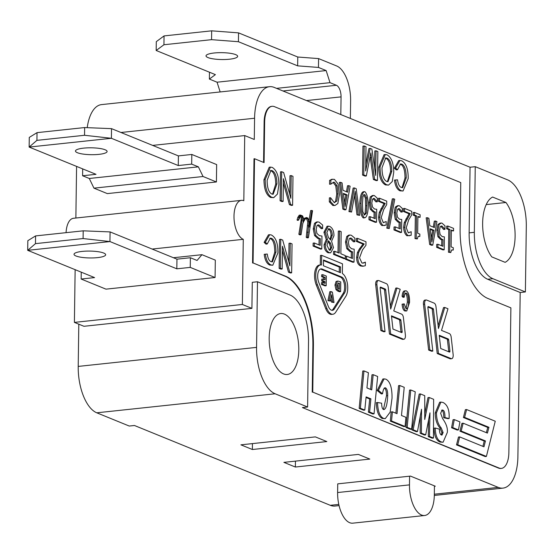 <?xml version="1.0" encoding="UTF-8"?>
<svg xmlns="http://www.w3.org/2000/svg" width="554" height="554" viewBox="0 0 554 554"><rect width="100%" height="100%" fill="white"/><g stroke="black" fill="none" stroke-linecap="round" stroke-linejoin="round"><path stroke-width="0.83" d="M337.615 492.541A25.713 12.188 83.9 0 0 352.76 523.17L424.62 515.504A25.713 12.188 -96.1 0 1 409.475 484.875L337.615 492.541L337.739 483.857L409.6 476.191L409.475 484.875M434.44 485.872L434.315 494.999A25.713 12.188 -96.1 0 1 424.62 515.504M178.402 155.896L178.263 165.549L111.396 138.292L111.527 128.646L178.402 155.896L191.816 154.462L216.656 164.586L216.413 181.961L107.324 193.602L93.951 188.152L89.284 178.485L82.594 175.757L96.015 174.323L29.14 147.073L36.917 140.363L84.54 135.28L111.396 138.292L29.14 147.073L29.279 137.42L37.028 132.641L84.644 127.558L84.54 135.28M216.413 181.961L203.041 176.511L93.951 188.152M111.527 128.646L84.644 127.558M178.263 165.549L191.684 164.116L198.374 166.844L89.284 178.485M98.924 154.365A15.824 3.442 0.8 0 1 75.462 151.027A15.824 3.442 0.8 0 1 91.334 147.807A15.824 3.442 0.8 0 1 107.102 151.471A15.824 3.442 0.8 0 1 98.924 154.365M36.917 140.363L37.028 132.641M191.816 154.462L191.684 164.116M198.374 166.844L203.041 176.511M82.594 175.757L82.691 168.894M110.087 231.911L109.948 241.565L176.823 268.822L190.244 267.388L215.077 277.512L215.319 260.138L201.947 254.688L197.065 260.463L190.375 257.735L176.955 259.168L110.087 231.911L83.204 230.831L35.581 235.914L27.832 240.685L27.7 250.339L35.477 243.635L83.093 238.552L109.948 241.565L27.7 250.339L94.575 277.596L81.154 279.029L81.244 272.166M83.204 230.831L83.093 238.552M35.477 243.635L35.581 235.914M215.077 277.512L105.987 289.153L81.154 279.029M97.483 257.631A15.824 3.442 -179.2 0 0 105.662 254.736A15.824 3.442 -179.2 0 0 89.887 251.08A15.824 3.442 -179.2 0 0 74.021 254.3A15.824 3.442 -179.2 0 0 97.483 257.631M176.955 259.168L176.823 268.822M190.375 257.735L190.244 267.388M173.43 257.728L201.947 254.688M152.135 249.051L243.275 239.328A19.778 9.376 -96.1 0 1 234.037 218.56A19.778 9.376 -96.1 0 1 241.447 200.354A19.778 9.376 -96.1 0 1 243.815 200.721L244.723 135.571L254.279 139.47L254.577 118.237A39.556 18.753 -96.1 0 1 269.486 86.687A39.556 18.753 -96.1 0 1 274.223 87.414L470.055 167.232L475.256 166.678L507.734 179.918A39.556 18.753 -96.1 0 1 526.3 226.309L525.386 291.944L520.192 292.498L517.9 456.572A39.556 18.753 -96.1 0 1 502.99 488.116A39.556 18.753 -96.1 0 1 498.254 487.388L302.415 407.571L307.608 407.017L275.13 393.776A39.556 18.753 -96.1 0 1 256.564 347.386L257.478 281.757L252.285 282.311L251.918 308.37L242.368 304.471L243.275 239.328M75.136 269.673L74.402 322.393L242.368 304.471M340.807 114.553L341.056 96.874A9.889 4.688 83.9 0 0 336.416 85.274L282.962 90.981M238.545 32.873L238.421 41.716L211.552 39.666L211.676 30.83L238.545 32.873L297.768 57.014L318.592 58.599L336.687 65.974A29.667 14.065 -96.1 0 1 350.613 100.766L350.363 118.452M156.173 50.49L156.297 41.654L164.06 35.913L163.936 44.749L156.173 50.49L215.395 74.631L209.377 79.077L217.057 82.207L220.167 91.95M211.676 30.83L164.06 35.913M209.377 79.077L209.474 72.214M318.592 58.599L318.467 67.436L326.147 70.566L330.011 82.664L336.416 85.274M330.011 82.664L276.557 88.37M214.19 52.99A15.824 3.442 0.8 0 1 237.652 56.321A15.824 3.442 0.8 0 1 221.787 59.541A15.824 3.442 0.8 0 1 206.012 55.885A15.824 3.442 0.8 0 1 214.19 52.99M318.467 67.436L297.643 65.85L238.421 41.716M297.768 57.014L297.643 65.85M211.552 39.666L163.936 44.749M326.147 70.566L217.057 82.207M314.506 436.981L315.371 436.891L326.832 441.566L252.375 449.509L240.914 444.834L314.506 436.981M358.355 454.412L369.823 459.086L295.365 467.029L283.897 462.361L358.355 454.412M460.111 228.913A59.333 28.129 83.9 0 0 487.956 298.502L510.885 307.851L508.863 452.618A19.778 9.376 -96.1 0 1 501.412 468.393A19.778 9.376 -96.1 0 1 499.043 468.026L312.754 392.107L313.405 345.779A59.333 28.129 83.9 0 0 285.552 276.19L253.074 262.949L254.528 158.714L264.085 162.606L264.646 122.074A19.778 9.376 -96.1 0 1 272.104 106.299A19.778 9.376 -96.1 0 1 274.472 106.666L460.755 182.591L460.111 228.913M405.161 293.246C406.643 293.959 407.384 296.923 407.363 302.138L405.985 308.626M405.113 291.023C403.582 290.448 402.564 292.2 402.059 296.272L402.993 297.304L404.205 297.179C404.552 294.036 405.279 292.678 406.373 293.114C407.855 293.828 408.596 296.792 408.575 302.006C408.589 306.563 407.758 308.779 406.082 308.668L404.226 303.855L403.284 304.077C403.651 307.899 404.572 310.157 406.04 310.856L406.761 310.967L409.551 302.387C409.648 296.099 408.575 292.263 406.324 290.892L404.441 290.912M404.226 303.855L402.072 304.208C402.439 308.031 403.36 310.288 404.829 310.981L406.761 310.967M380.148 287.568L384.033 289.146A0.99 0.471 -96.1 0 1 384.483 290.047L389.469 334.069L402.259 339.283A3.954 1.877 83.9 0 0 402.73 339.36L403.942 339.228A3.954 1.877 83.9 0 0 405.383 335.045L403.423 317.74A3.954 1.877 83.9 0 0 401.622 314.132L393.756 310.926L400.203 289.292L396.983 287.983L390.695 309.077L388.229 287.284A3.954 1.877 83.9 0 0 386.422 283.676L378.811 280.573A3.954 1.877 83.9 0 0 378.34 280.504A3.954 1.877 83.9 0 0 376.9 284.687L382.08 330.44L385.051 331.645L380.127 288.156A0.99 0.471 -96.1 0 1 380.487 287.111A0.99 0.471 -96.1 0 1 380.605 287.124L385.245 289.022A0.99 0.471 -96.1 0 1 385.695 289.922L390.681 333.944L403.471 339.152A3.954 1.877 83.9 0 0 403.942 339.228M378.34 280.504L377.129 280.629A3.954 1.877 83.9 0 0 375.688 284.818L380.868 330.565L383.839 331.777L385.051 331.645M396.983 287.983L395.771 288.108L390.369 306.224M454.28 419.593L453.068 419.717L451.565 427.757L457.23 430.063L458.442 429.932L459.945 421.899L454.28 419.593L452.777 427.626L458.442 429.932M487.728 427.425L488.947 427.3L487.423 433.096L463.158 423.208L461.184 431.047L485.449 440.942L483.974 446.801L459.702 436.912L458.49 437.037L456.517 444.883L485.179 456.565L486.391 456.434L495.255 421.22L466.593 409.538L465.381 409.669L463.407 417.515L487.728 427.425L486.357 432.66M463.158 423.208L461.946 423.339L459.965 431.178L484.238 441.067L482.901 446.365M426.109 299.97L424.897 300.102A3.954 1.877 83.9 0 0 423.457 304.284L428.637 350.031L431.601 351.243L432.812 351.111L427.889 307.622A0.99 0.471 -96.1 0 1 428.249 306.577A0.99 0.471 -96.1 0 1 428.367 306.597L433.006 308.488A0.99 0.471 -96.1 0 1 433.463 309.388L438.443 353.41L451.233 358.625A3.954 1.877 83.9 0 0 451.711 358.694A3.954 1.877 83.9 0 0 453.144 354.512L451.191 337.213A3.954 1.877 83.9 0 0 449.384 333.605L441.517 330.399L447.971 308.758L444.751 307.449L438.456 328.543L435.991 306.75A3.954 1.877 83.9 0 0 434.191 303.142L426.58 300.039A3.954 1.877 83.9 0 0 426.109 299.97A3.954 1.877 83.9 0 0 424.669 304.153L429.849 349.906L432.812 351.111M444.751 307.449L443.539 307.574L438.138 325.69M427.917 307.034L431.795 308.613A0.99 0.471 -96.1 0 1 432.252 309.52L437.231 353.542L450.021 358.75A3.954 1.877 83.9 0 0 450.499 358.826L451.711 358.694M441.586 410.237L441.621 410.251C443.068 410.625 443.775 413.125 443.754 417.737L447.923 418.651L449.135 418.519L449.149 417.626C449.439 409.815 447.417 404.766 443.068 402.481L440.894 402.086L436.455 412.827C436.517 419.35 438.096 424.378 441.199 427.917L443.117 432.584L441.974 435.091L441.434 435.001C440.132 434.468 439.467 432.515 439.426 429.135L435.278 428.041C435.423 435.721 437.425 440.354 441.303 441.933L443.096 442.237L447.293 432.494C447.847 428.346 446.295 423.741 442.639 418.672L440.631 413.291L442.134 410.002L442.833 410.119C444.28 410.5 444.994 412.993 444.966 417.605L449.135 418.519M435.278 428.041L434.066 428.173C434.204 435.853 436.213 440.478 440.091 442.057L443.096 442.237M440.894 402.086L439.682 402.211L435.243 412.959C435.305 419.482 436.884 424.509 439.987 428.041L441.905 432.709L441.289 434.932M420.278 415.971L420.181 433.276L424.468 435.022L425.68 434.89L429.966 412.834L429.489 436.441L433.457 438.062L433.63 399.309L429.198 397.502L424.745 419.489L424.745 395.688L420.41 393.915L413.139 429.779L417.481 431.545L421.525 409.247L421.393 433.145L425.68 434.89M420.41 393.915L419.198 394.046L411.927 429.911L416.269 431.677L417.481 431.545M429.198 397.502L427.986 397.627L424.745 413.776M428.658 419.551L428.277 436.573L432.245 438.193L433.457 438.062M410.756 389.981L409.544 390.113L405.95 427.473L410.417 429.295L411.629 429.163L415.237 391.81L410.756 389.981L407.162 427.342L411.629 429.163M392.398 411.795L391.186 411.927L390.321 421.102L403.831 426.615L405.05 426.483L405.93 417.314L401.484 415.5L404.226 387.322L399.773 385.508L397.031 413.686L392.398 411.795L391.533 420.971L405.05 426.483M399.773 385.508L398.561 385.639L395.881 413.215M384.074 378.874L382.862 379.005L377.191 390.494L381.304 393.922L382.516 393.797C383.229 389.289 384.247 387.322 385.556 387.897C387.038 388.825 387.752 391.38 387.703 395.577C387.26 404.974 385.868 409.628 383.534 409.531C382.364 409.087 381.72 406.975 381.609 403.18L377.551 402.529C377.807 411.144 379.774 416.414 383.43 418.346L385.259 418.644L390.161 412.155L392.038 398.084C392.128 387.696 390.085 381.394 385.903 379.178L384.074 378.874L378.403 390.362L382.516 393.797M377.551 402.529L376.339 402.661C376.595 411.276 378.562 416.546 382.218 418.471L385.259 418.644M384.344 388.029C385.826 388.95 386.54 391.512 386.491 395.701L383.43 409.482M366.049 397.495L369.677 398.977L368.396 412.169L372.828 413.976L374.04 413.845L377.655 376.491L373.181 374.67L371.734 389.884L366.949 387.939L368.403 372.724L363.971 370.917L360.363 408.27L364.795 410.078L366.104 396.899L370.889 398.845L369.608 412.038L374.04 413.845M363.971 370.917L362.759 371.041L359.151 408.402L363.583 410.202L364.795 410.078M373.181 374.67L371.969 374.802L370.578 389.414M357.572 238.338L356.361 238.469L356.319 241.378L363.009 244.106L359.29 249.12L357.406 252.672L356.624 257.402C356.651 261.855 357.981 264.715 360.612 265.975L362.676 266.252L365.349 265.712L365.398 262.167L363.237 263.129L361.901 262.949L359.532 257.804L362.448 249.965L365.938 245.311L365.986 241.766L357.572 238.338L357.531 241.246L364.22 243.975L360.502 248.988L358.618 252.548L357.836 257.278C357.863 261.73 359.193 264.583 361.824 265.844L363.888 266.121M365.315 262.139L362.635 263.129M346.589 256.128L345.377 256.26L345.336 259.21L352.808 262.257L354.02 262.125L354.2 249.203L351.603 248.76L349.179 246.599L348.397 242.631L349.193 238.836L350.363 238.04L351.354 238.192L354.844 241.738L354.892 238.192L351.368 235.27L349.899 235.014L347.974 236.343L346.707 241.925L348.023 248.559L351.16 251.426L352.552 251.848L352.455 258.524L346.589 256.128L346.548 259.078L354.02 262.125M349.899 235.014L348.688 235.145L346.762 236.475L345.495 242.05L346.804 248.684L349.948 251.551L351.34 251.973L351.257 258.032M349.816 238.213L353.507 241.814L354.844 241.738M334.768 251.294L333.556 251.419L333.515 254.39L344.048 258.683L345.26 258.559L345.301 255.588L340.862 253.774L341.167 231.655L339.519 230.976L339.207 253.102L334.768 251.294L334.727 254.265L345.26 258.559M339.519 230.976L338.307 231.108L338.002 252.61M328.266 226.15L327.054 226.281L323.931 232.278L326.251 239.522L324.097 244.702C324.159 248.739 325.489 251.426 328.086 252.756L330.676 252.859L333.473 247.673L331.583 241.219L333.979 235.685C333.917 230.949 332.483 227.853 329.658 226.385L328.266 226.15L325.143 232.147L327.462 239.397L325.309 244.577C325.371 248.614 326.701 251.294 329.298 252.624L330.676 252.859M314.347 242.991L313.135 243.123L313.093 246.073L320.565 249.113L321.777 248.988L321.957 236.059L319.367 235.623L316.936 233.456L316.161 229.494L316.957 225.7L318.128 224.896L319.118 225.056L322.608 228.601L322.657 225.056L319.125 222.133L317.664 221.877L315.738 223.2L314.464 228.781L315.78 235.415L318.924 238.282L320.316 238.705L320.219 245.387L314.347 242.991L314.305 245.941L321.777 248.988M317.664 221.877L316.452 222.009L314.527 223.331L313.252 228.913L314.568 235.547L317.712 238.414L319.104 238.836L319.014 244.896M317.574 225.076L321.272 228.677L322.608 228.601M305.947 218.553L306.591 218.816L307.802 221.835L306.244 237.313L307.2 237.86L308.412 237.728L312.525 210.735L311.854 210.465L309.104 227.14L309.312 221.593L307.92 218.103L306.494 217.521L305.074 218.338L303.066 221.919L303.322 217.777L302.581 215.922L300.455 215.056L299.001 217.306L298.558 220.18L300.559 215.735L301.764 216.226L302.332 217.611L300.081 234.176L301.064 234.737L302.837 223.428L303.904 221.074L305.261 218.962L306.563 218.179L307.802 218.685L309.014 221.704L307.456 237.181L308.412 237.728M300.254 216.233L301.12 217.743L301.085 220.284L298.869 234.307L299.853 234.868L301.064 234.737M300.455 215.056L299.243 215.187L297.789 217.438L297.076 219.91L297.346 220.312L298.558 220.18M306.494 217.521L303.862 218.463L303.301 219.363M311.854 210.465L310.642 210.589L308.973 220.734M282.422 250.498L288.489 272.18L290.435 272.977L291.646 272.845L292.048 243.892L290.234 243.151L289.022 243.282L288.766 261.765M290.234 243.151L289.922 265.885L282.699 240.083L280.753 239.286L279.541 239.418L279.14 268.371L280.954 269.112L282.166 268.981L282.485 246.253L289.7 272.056L291.646 272.845M269.75 238.303L270.297 238.469C273.254 239.834 274.742 244.432 274.749 252.271L271.792 261.862M269.68 234.695L268.468 234.827L264.113 242.382L266.003 244.127L267.215 244.002L270.338 238.144L271.508 238.338C274.465 239.702 275.954 244.3 275.961 252.139L272.416 261.883L271.031 261.647C269.126 260.962 267.873 258.42 267.284 254.037L265.401 254.182C266.162 259.992 268.011 263.572 270.941 264.916L272.81 265.221L277.921 252.915C278.06 243.476 275.885 237.5 271.391 234.986L269.68 234.695L265.324 242.257L267.215 244.002M265.401 254.182L264.189 254.314C264.951 260.124 266.799 263.704 269.729 265.047L272.81 265.221M283.364 182.938L289.43 204.62L291.376 205.416L292.588 205.285L292.99 176.331L291.182 175.59L289.971 175.722L289.707 194.205M291.182 175.59L290.864 198.325L283.641 172.523L281.702 171.726L280.49 171.858L280.082 200.811L281.896 201.552L283.108 201.421L283.426 178.693L290.642 204.495L292.588 205.285M270.435 167.1L269.223 167.225L263.967 179.641C264.057 189.129 266.273 195.063 270.608 197.459L273.731 197.646L277.429 194.059L278.891 184.766C278.835 175.895 276.612 170.099 272.236 167.384L270.435 167.1L265.179 179.51C265.276 188.997 267.485 194.939 271.82 197.328L273.731 197.646M447.874 226.053L446.663 226.184L446.628 228.747L448.775 229.619L448.463 252.236L450.769 252.555L451.538 250.048L453.269 250.048L453.304 247.756L451.115 246.862L451.351 230.048L453.539 230.935L453.574 228.38L447.874 226.053L447.84 228.615L449.986 229.494L449.675 252.105L450.769 252.555M451.337 230.665L453.539 230.935M437.902 244.259L436.691 244.39L436.649 247.34L442.985 249.923L444.197 249.792L444.377 236.87L442.182 236.593L440.132 234.577L439.474 230.665L440.16 226.821L441.995 226.046L444.945 229.37L444.994 225.831L442.002 223.124L441.213 223.033L439.121 224.405L438.034 230.055L439.135 236.606L441.801 239.28L442.978 239.612L442.881 246.288L437.902 244.259L437.861 247.209L444.197 249.792M441.213 223.033L440.001 223.158L437.909 224.529L436.822 230.187L437.923 236.731L440.582 239.404L441.767 239.743L441.676 245.803M440.783 226.177L443.629 229.46L444.945 229.37M427.383 217.708L426.171 217.833L429.669 244.494L431.531 245.256L432.743 245.124L436.94 221.6L435.52 221.018L434.384 227.562L429.807 225.693L428.879 218.311L427.383 217.708L430.88 244.362L432.743 245.124M435.52 221.018L434.308 221.15L433.276 227.112M414.434 212.424L413.222 212.556L413.18 215.111L415.334 215.991L415.015 238.608L417.321 238.919L418.09 236.413L419.828 236.419L419.856 234.127L417.668 233.234L417.903 216.413L420.091 217.306L420.126 214.744L414.434 212.424L414.392 214.987L416.546 215.859L416.227 238.476L417.321 238.919M417.896 217.036L420.091 217.306M404.614 208.422L403.402 208.553L403.367 211.462L409.032 213.775L404.261 222.68L403.589 227.459C403.88 231.489 405.002 234.259 406.948 235.769L411.151 235.298L411.206 231.752L408.243 232.749L406.241 227.749L408.734 219.744L411.705 214.876L411.754 211.33L404.614 208.422L404.579 211.33L410.244 213.643L405.473 222.556L404.801 227.327C405.092 231.357 406.214 234.127 408.159 235.644L409.586 235.748M411.13 231.724L408.374 232.791M395.244 226.877L394.033 227.002L393.991 229.952L400.327 232.535L401.539 232.41L401.719 219.481L399.524 219.204L397.467 217.196L396.809 213.276L397.495 209.44L399.33 208.657L402.28 211.988L402.336 208.442L399.344 205.742L398.555 205.645L396.463 207.016L395.369 212.667L396.47 219.218L399.136 221.891L400.313 222.223L400.223 228.906L395.244 226.877L395.203 229.827L401.539 232.41M398.555 205.645L397.343 205.776L395.244 207.148L394.157 212.798L395.258 219.349L397.924 222.016L399.102 222.355L399.019 228.414M398.118 208.789L400.971 212.071L402.28 211.988M393.513 198.748L392.301 198.879L386.796 228.158L389.254 228.532L394.746 199.253L393.513 198.748L388.008 228.026L389.254 228.532M379.608 198.228L378.396 198.36L378.354 201.268L384.019 203.581L379.248 212.487L378.576 217.265C378.874 221.295 379.989 224.065 381.941 225.575L386.145 225.104L386.193 221.558L383.236 222.556L381.235 217.556L383.721 209.551L386.692 204.682L386.74 201.137L379.608 198.228L379.566 201.137L385.231 203.45L380.459 212.362L379.795 217.133C380.086 221.164 381.2 223.934 383.153 225.45L384.573 225.554M386.124 221.531L383.361 222.597M370.231 216.683L369.019 216.808L368.978 219.758L375.314 222.341L376.526 222.216L376.713 209.287L374.511 209.01L372.461 207.002L371.803 203.083L372.489 199.246L374.324 198.464L377.274 201.794L377.322 198.249L374.331 195.548L373.541 195.451L371.45 196.822L370.363 202.473L371.464 209.024L374.13 211.697L375.307 212.03L375.21 218.712L370.231 216.683L370.19 219.633L376.526 222.216M373.541 195.451L372.33 195.583L370.238 196.954L369.151 202.605L370.252 209.156L372.918 211.822L374.095 212.161L374.005 218.221M373.112 198.595L375.958 201.878L377.274 201.794M363.618 191.802C361.464 191.913 360.19 195.784 359.795 203.408C359.955 211.164 361.111 216.012 363.258 217.964L364.47 217.833C366.637 217.694 367.911 213.83 368.299 206.233C368.147 198.436 366.99 193.588 364.83 191.677L363.189 191.739M354.345 187.931L353.133 188.062L348.937 211.593L351.582 212.043L355.204 191.275L358.209 214.744L359.698 215.354L356.208 188.692L354.345 187.931L350.149 211.462L351.582 212.043M354.498 195.333L356.998 214.876L359.698 215.354M340.585 182.328L339.373 182.453L342.864 209.114L344.733 209.876L345.945 209.744L350.135 186.22L348.715 185.638L347.587 192.183L343.002 190.32L342.074 182.938L340.585 182.328L344.076 208.99L345.945 209.744M348.715 185.638L347.503 185.77L346.472 191.732M333.058 182.356L335.779 185.895L336.749 193.969L335.606 201.213L334.228 202.563M331.167 179.441L332.871 179.212L329.616 180.313L329.561 184.226L330.877 184.136L333.709 182.197L334.471 182.287L336.991 185.763L337.961 193.845L336.818 201.081L334.194 202.549L330.586 197.736L330.53 201.691L334.062 205.361L335.011 205.472L337.85 203.526L339.415 194.44L338.113 184.06L334.436 179.371L332.379 179.309L330.828 180.182L330.877 184.136M330.586 197.736L329.374 197.868L329.318 201.822L332.85 205.486L335.011 205.472M400.016 164.081L400.556 164.247C403.513 165.611 405.002 170.21 405.009 178.042L402.052 187.64M399.94 160.473L398.728 160.605L394.372 168.16L396.262 169.905L397.474 169.773L400.597 163.922L401.768 164.116C404.725 165.48 406.214 170.078 406.221 177.917L402.682 187.661L401.29 187.425C399.386 186.733 398.139 184.198 397.543 179.815L395.66 179.96C396.422 185.77 398.271 189.35 401.2 190.694L403.07 190.998L408.18 178.693C408.319 169.247 406.144 163.271 401.65 160.757L399.94 160.473L395.584 168.028L397.474 169.773M395.66 179.96L394.448 180.085C395.21 185.902 397.059 189.482 399.988 190.825L403.07 190.998M385.286 154.538L384.074 154.67L378.825 167.079C378.915 176.567 381.131 182.508 385.466 184.904L388.589 185.091L392.28 181.504L393.749 172.211C393.686 163.333 391.47 157.544 387.094 154.829L385.286 154.538L380.037 166.955C380.127 176.442 382.343 182.377 386.678 184.773L388.589 185.091M374.587 167.82L374.823 150.937L376.034 150.806L375.688 175.459L371.886 149.116L370.183 148.424L368.964 148.548L365.744 164.593M370.148 156.643L373.389 179.475L376.242 180.632L377.454 180.507L377.856 151.547L376.034 150.806M370.183 148.424L365.661 170.951L365.993 146.713L364.172 145.972L362.96 146.104L362.558 175.057L365.1 176.096L366.312 175.964L370.861 152.897L374.601 179.344L377.454 180.507M320.607 264.937L319.395 265.068A12.853 6.094 83.9 0 0 314.817 272.09A12.853 6.094 83.9 0 0 316.244 284.936L325.752 308.689A12.853 6.094 83.9 0 0 331.631 314.388L332.843 314.257A12.853 6.094 83.9 0 0 335.745 312.137L345.807 296.355A12.853 6.094 83.9 0 0 347.448 283.883A12.853 6.094 83.9 0 0 342.351 273.475L342.49 263.829L321.639 255.332L321.507 264.985A12.853 6.094 83.9 0 0 320.607 264.937A12.853 6.094 83.9 0 0 316.029 271.959A12.853 6.094 83.9 0 0 317.456 284.804L326.964 308.557A12.853 6.094 83.9 0 0 332.843 314.257M321.639 255.332L320.427 255.463L320.295 264.971M391.533 316.473L399.226 319.61A0.99 0.471 -96.1 0 1 399.676 320.51L400.944 331.701A0.99 0.471 -96.1 0 1 400.923 332.296M439.294 335.939L446.995 339.076A0.99 0.471 -96.1 0 1 447.445 339.976L448.712 351.174A0.99 0.471 -96.1 0 1 448.692 351.762M328.113 228.927L328.39 229.024C330.101 229.958 330.994 232.078 331.07 235.388L330.039 239.425M327.843 241.475L329.277 243.289L330.579 247.513L329.561 250.228M270.31 170.611L270.989 170.805C274.022 172.308 275.601 176.726 275.726 184.053L272.526 194.232M430.285 229.418L432.709 230.409L431.379 237.971M363.583 194.593L365.349 198.027L365.647 205.776L365.128 213.262L364.255 214.89M343.48 194.038L345.904 195.029L344.581 202.598M385.169 158.049L385.847 158.25C388.88 159.753 390.459 164.164 390.584 171.498L387.385 181.67M320.434 269.029A8.899 4.217 -96.1 0 1 320.884 269.168L340.447 277.139A8.899 4.217 -96.1 0 1 344.346 284.119A8.899 4.217 -96.1 0 1 343.279 293.204L333.224 308.987A8.899 4.217 -96.1 0 1 331.804 310.295M323.855 277.575L325.066 277.443L325.039 279.832L322.968 278.987L322.94 280.857L325.011 281.702L324.983 283.364L322.753 282.457L321.542 282.582L321.521 284.451L324.969 285.857L326.188 285.732L326.32 276.079L322.864 274.673L321.652 274.798L321.625 276.668L323.855 277.575L323.834 279.341M322.968 278.987L321.756 279.119L321.729 280.989L323.799 281.834L323.785 282.872M331.029 291.584L329.817 291.716L327.933 300.656L330.413 301.044L331.659 294.735L332.719 301.985L334.014 302.505L332.4 292.145L331.029 291.584L329.145 300.524L330.413 301.044M330.953 298.315L331.507 302.11L334.014 302.505M337.954 281.051L336.098 281.453L334.962 285.068L335.966 289.583L337.677 291.037L339.408 291.743L340.627 291.612L340.758 281.965L337.954 281.051L337.31 281.328L336.174 284.936L337.178 289.451L340.627 291.612M338.286 283.406L339.498 283.274L339.415 289.306L338.127 288.454L337.448 285.483L338.141 283.101L339.187 283.142L337.975 283.274L338.217 288.579M323.488 260.588L339.311 267.035L339.235 272.208M501.148 468.414A19.778 9.376 -96.1 0 1 500.892 468.449A19.778 9.376 -96.1 0 1 498.524 468.082L312.754 392.107M312.234 392.163L312.885 345.834A59.333 28.129 83.9 0 0 285.033 276.245L253.074 262.949M252.555 263.005L254.009 158.769L254.528 158.714M263.566 162.398L264.126 122.129A19.778 9.376 -96.1 0 1 271.585 106.354A19.778 9.376 -96.1 0 1 271.841 106.333M321.521 284.451L322.733 284.32L326.188 285.732M321.625 276.668L322.837 276.536L325.066 277.443M322.864 274.673L322.837 276.536M341.659 277.014A8.899 4.217 -96.1 0 1 345.558 283.994A8.899 4.217 -96.1 0 1 344.491 293.08L334.436 308.855A8.899 4.217 -96.1 0 1 332.421 310.323A8.899 4.217 -96.1 0 1 328.356 306.383L318.848 282.623A8.899 4.217 -96.1 0 1 317.858 273.731A8.899 4.217 -96.1 0 1 321.029 268.87A8.899 4.217 -96.1 0 1 322.096 269.036L341.659 277.014L340.447 277.139M339.311 267.035L340.523 266.91L340.44 272.7L323.418 265.761L323.501 259.971L340.523 266.91M327.933 300.656L329.145 300.524M373.389 179.475L374.601 179.344M387.059 158.119C390.092 159.621 391.671 164.039 391.796 171.366L388.001 181.691L386.713 181.483C383.61 179.856 382.038 175.299 381.99 167.793L385.757 157.904L387.059 158.119L385.847 158.25M394.372 168.16L395.584 168.028M329.616 180.313L330.828 180.182M329.561 184.226L330.773 184.094M345.904 195.029L347.116 194.897L345.08 206.51L343.397 193.381L347.116 194.897M342.864 209.114L344.076 208.99M348.937 211.593L350.149 211.462M362.448 203.865L362.981 196.379L364.795 194.461L366.561 197.903L366.859 205.645L366.339 213.138L364.504 215.049L362.78 211.704L362.448 203.865M370.238 196.954L371.45 196.822M374.095 212.161L375.307 212.03M368.978 219.758L370.19 219.633M378.354 201.268L379.566 201.137M384.019 203.581L385.231 203.45M395.244 207.148L396.463 207.016M399.102 222.355L400.313 222.223M393.991 229.952L395.203 229.827M403.367 211.462L404.579 211.33M409.032 213.775L410.244 213.643M413.18 215.111L414.392 214.987M415.334 215.991L416.546 215.859M415.015 238.608L416.227 238.476M432.709 230.409L433.921 230.277L431.885 241.89L430.202 228.76L433.921 230.277M429.669 244.494L430.88 244.362M437.909 224.529L439.121 224.405M441.767 239.743L442.978 239.612M436.649 247.34L437.861 247.209M446.628 228.747L447.84 228.615M448.775 229.619L449.986 229.494M448.463 252.236L449.675 252.105M272.201 170.674C275.234 172.176 276.813 176.594 276.938 183.928L273.15 194.246L271.855 194.038C268.752 192.418 267.18 187.854 267.132 180.355L270.899 170.459L272.201 170.674L270.989 170.805M289.43 204.62L290.642 204.495M264.113 242.382L265.324 242.257M288.489 272.18L289.7 272.056M297.789 217.438L299.001 217.306M297.076 219.91L298.287 219.786M300.552 216.358L301.764 216.226M301.12 217.743L302.332 217.611M301.085 220.284L302.297 220.153M298.869 234.307L300.081 234.176M299.181 234.591L300.393 234.46M306.591 218.816L307.802 218.685M307.802 221.835L309.014 221.704M307.747 225.734L308.959 225.61M314.527 223.331L315.738 223.2M319.104 238.836L320.316 238.705M313.093 246.073L314.305 245.941M326.95 245.221L328.48 240.741L330.489 243.164L331.798 247.382L330.212 250.304L329.339 250.152L326.95 245.221M329.277 243.289L330.489 243.164M326.86 232.535L328.674 228.733L329.602 228.899C331.313 229.827 332.206 231.946 332.282 235.263L330.551 240.014L328.467 237.576L326.86 232.535M326.251 239.522L327.462 239.397M326.244 239.626L327.456 239.494M333.515 254.39L334.727 254.265M346.762 236.475L347.974 236.343M351.34 251.973L352.552 251.848M345.336 259.21L346.548 259.078M356.319 241.378L357.531 241.246M363.009 244.106L364.22 243.975M357.406 252.672L358.618 252.548M359.151 408.402L360.363 408.27M369.677 398.977L370.889 398.845M390.321 421.102L391.533 420.971M411.927 429.911L413.139 429.779M420.181 433.276L421.393 433.145M449.924 351.042A0.99 0.471 -96.1 0 1 449.564 352.088A0.99 0.471 -96.1 0 1 449.446 352.067L440.721 348.514L439.225 335.288L448.207 338.944A0.99 0.471 -96.1 0 1 448.657 339.851L449.924 351.042L448.712 351.174M428.637 350.031L429.849 349.906M456.517 444.883L457.729 444.751L486.391 456.434M459.702 436.912L457.729 444.751M463.407 417.515L464.619 417.384L488.947 427.3M466.593 409.538L464.619 417.384M451.565 427.757L452.777 427.626M402.156 331.576A0.99 0.471 -96.1 0 1 401.802 332.622A0.99 0.471 -96.1 0 1 401.678 332.601L392.952 329.048L391.456 315.815L400.438 319.478A0.99 0.471 -96.1 0 1 400.888 320.378L402.156 331.576L400.944 331.701M380.868 330.565L382.08 330.44M389.469 334.069L390.681 333.944M402.059 296.272L403.27 296.141L404.205 297.179M406.324 290.892C404.794 290.324 403.776 292.069 403.27 296.141M405.916 293.045L405.5 293.211M339.062 505.608L335.025 506.037A39.556 18.753 83.9 0 1 330.288 505.31L134.449 425.493L129.255 426.047L96.777 412.806A39.556 18.753 -96.1 0 1 78.211 366.416L78.8 324.187M409.6 476.191L410.466 476.094L435.299 486.218L434.433 486.315M74.402 322.393L83.959 326.292L251.918 308.37M241.447 200.354L73.481 218.276A19.778 9.376 83.9 0 0 66.071 232.659M152.641 145.397L244.723 135.571M76.584 166.408L75.863 218.027M269.486 86.687L101.52 104.609A39.556 18.753 83.9 0 0 87.22 127.662M505.961 202.494A33.621 15.941 -96.1 0 1 515.109 236.309A33.621 15.941 -96.1 0 1 505.123 262.333L491.786 256.89A33.621 15.941 -96.1 0 1 482.631 223.075A33.621 15.941 -96.1 0 1 492.617 197.051L505.961 202.494L486.204 204.599M269.182 337.968A30.657 14.536 -96.1 0 1 280.739 313.522A30.657 14.536 -96.1 0 1 298.44 342.462A30.657 14.536 -96.1 0 1 287.242 374.483A30.657 14.536 -96.1 0 1 269.182 337.968M295.365 467.029L295.448 461.129M252.375 449.509L252.458 443.609M322.753 282.457L322.733 284.32M323.799 281.834L325.011 281.702M321.729 280.989L322.94 280.857M331.507 302.11L332.719 301.985M364.172 145.972L363.77 174.925L366.312 175.964M362.558 175.057L363.77 174.925M334.796 202.619L334.194 202.549M329.318 201.822L330.53 201.691M356.998 214.876L358.209 214.744M364.83 191.677C362.676 191.781 361.402 195.652 361.014 203.283C361.166 211.032 362.323 215.88 364.47 217.833L363.258 217.964M373.798 198.408L373.195 198.588M375.958 201.878L377.17 201.753M383.908 222.611L383.236 222.556M386.796 228.158L388.008 228.026M398.811 208.602L398.208 208.782M400.971 212.071L402.183 211.947M408.914 232.805L408.243 232.749M419.828 236.419L418.533 236.267M441.469 225.99L440.866 226.171M443.629 229.46L444.841 229.328M453.269 250.048L451.981 249.902M281.702 171.726L281.293 200.68L283.108 201.421M280.082 200.811L281.293 200.68M280.753 239.286L280.352 268.24L282.166 268.981M279.14 268.371L280.352 268.24M307.082 232.258L308.294 232.126M303.28 220.603L303.689 220.561M303.862 218.463L305.074 218.338M306.535 237.59L307.754 237.465M306.244 237.313L307.456 237.181M321.272 228.677L322.483 228.546M353.507 241.814L354.719 241.689M368.396 412.169L369.608 412.038M385.009 387.807L384.518 388.008M384.033 409.607L383.534 409.531M377.191 390.494L378.403 390.362M405.95 427.473L407.162 427.342M428.277 436.573L429.489 436.441M443.754 417.737L444.966 417.605M439.987 428.041L441.199 427.917M437.231 353.542L438.443 353.41M484.238 441.067L485.449 440.942M459.965 431.178L461.184 431.047M406.636 308.758L406.082 308.668M402.072 304.208L403.284 304.077M520.192 292.498L487.707 279.258A39.556 18.753 -96.1 0 1 469.141 232.867L470.055 167.232M475.256 166.678L474.335 232.313A39.556 18.753 83.9 0 0 492.901 278.704L525.386 291.944M307.608 407.017L308.53 341.382A39.556 18.753 83.9 0 0 289.957 294.991L257.478 281.757M306.48 100.565L341.056 96.874M498.524 468.082L499.043 468.026M312.885 345.834L313.405 345.779M285.033 276.245L285.552 276.19M264.126 122.129L264.646 122.074M343.279 293.204L344.491 293.08M333.224 308.987L334.436 308.855M316.244 284.936L317.456 284.804M325.752 308.689L326.964 308.557M336.098 281.453L337.31 281.328M334.962 285.068L336.174 284.936M335.966 289.583L337.178 289.451M390.584 171.498L391.796 171.366M378.825 167.079L380.037 166.955M385.466 184.904L386.678 184.773M400.556 164.247L401.768 164.116M405.009 178.042L406.221 177.917M333.259 182.411L334.471 182.287M335.779 185.895L336.991 185.763M336.749 193.969L337.961 193.845M335.606 201.213L336.818 201.081M365.349 198.027L366.561 197.903M365.647 205.776L366.859 205.645M369.151 202.605L370.363 202.473M370.252 209.156L371.464 209.024M372.918 211.822L374.13 211.697M380.861 208.823L382.073 208.692M379.248 212.487L380.459 212.362M378.576 217.265L379.795 217.133M394.157 212.798L395.369 212.667M395.258 219.349L396.47 219.218M397.924 222.016L399.136 221.891M405.867 219.017L407.079 218.885M404.261 222.68L405.473 222.556M403.589 227.459L404.801 227.327M436.822 230.187L438.034 230.055M437.923 236.731L439.135 236.606M440.582 239.404L441.801 239.28M275.726 184.053L276.938 183.928M263.967 179.641L265.179 179.51M270.608 197.459L271.82 197.328M270.297 238.469L271.508 238.338M274.749 252.271L275.961 252.139M313.252 228.913L314.464 228.781M314.568 235.547L315.78 235.415M317.712 238.414L318.924 238.282M328.39 229.024L329.602 228.899M331.07 235.388L332.282 235.263M323.931 232.278L325.143 232.147M345.495 242.05L346.707 241.925M346.804 248.684L348.023 248.559M349.948 251.551L351.16 251.426M359.29 249.12L360.502 248.988M356.624 257.402L357.836 257.278M382.218 418.471L383.43 418.346M440.091 442.057L441.303 441.933M441.621 410.251L442.833 410.119M423.457 304.284L424.669 304.153M375.688 284.818L376.9 284.687M384.033 289.146L385.245 289.022M384.483 290.047L385.695 289.922M407.363 302.138L408.575 302.006M78.211 366.416L256.564 347.386M96.777 412.806L275.13 393.776M434.322 494.21L498.254 487.388M330.288 505.31L338.792 504.403M120.966 132.489L254.577 118.237M320.884 269.168L322.096 269.036M337.677 291.037L338.896 290.905M370.28 157.585L371.492 157.454M399.988 190.825L401.2 190.694M332.85 205.486L334.062 205.361M365.128 213.262L366.339 213.138M359.795 203.408L361.014 203.283M381.941 225.575L383.153 225.45M406.948 235.769L408.159 235.644M269.729 265.047L270.941 264.916M317.906 225.18L319.118 225.056M330.579 247.513L331.798 247.382M324.097 244.702L325.309 244.577M328.086 252.756L329.298 252.624M350.142 238.324L351.354 238.192M360.612 265.975L361.824 265.844M386.491 395.701L387.703 395.577M441.905 432.709L443.117 432.584M435.243 412.959L436.455 412.827M446.995 339.076L448.207 338.944M447.445 339.976L448.657 339.851M450.021 358.75L451.233 358.625M432.252 309.52L433.463 309.388M431.795 308.613L433.006 308.488M399.226 319.61L400.438 319.478M402.259 339.283L403.471 339.152M399.676 320.51L400.888 320.378M404.829 310.981L406.04 310.856M492.901 278.704L487.707 279.258M474.335 232.313L469.141 232.867M500.892 468.449L501.412 468.393M271.585 106.354L272.104 106.299M434.308 495.442L502.99 488.116"/></g></svg>
